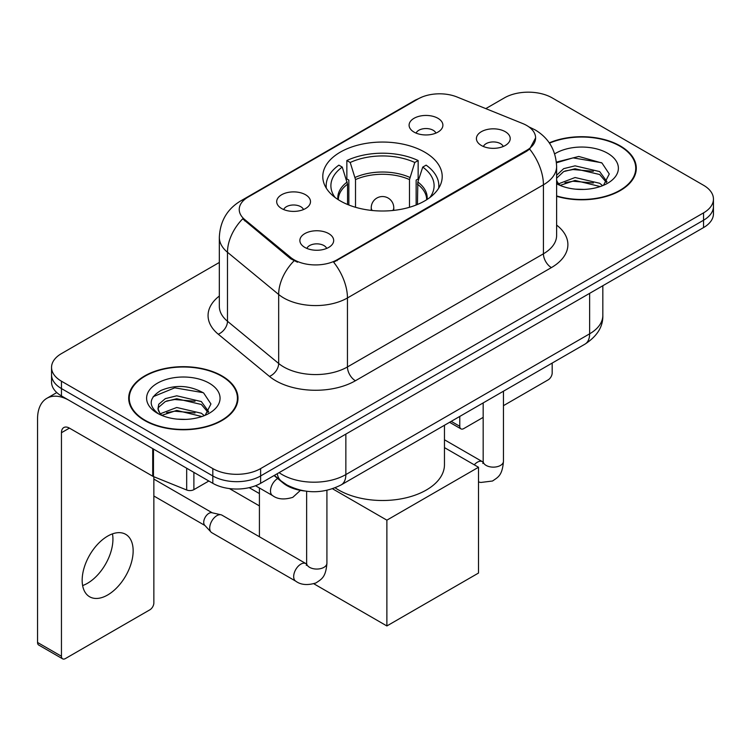 <?xml version="1.0" encoding="UTF-8"?>
<svg xmlns="http://www.w3.org/2000/svg" width="751" height="751" viewBox="0 0 751 751"><rect width="100%" height="100%" fill="white"/><g stroke="black" fill="none" stroke-linecap="round" stroke-linejoin="round"><path stroke-width="1.13" d="M424.719 152.153A59.714 34.471 0 0 0 359.654 144.68A59.714 34.471 0 0 0 322.789 176.532A59.714 34.471 0 0 0 340.278 200.911A59.714 34.471 0 0 0 405.352 208.384A59.714 34.471 0 0 0 442.208 176.532A59.714 34.471 0 0 0 424.719 152.153M281.644 208.543A16.898 9.754 180 0 1 278.292 205.783A16.898 9.754 180 0 1 283.887 193.655A16.898 9.754 180 0 1 305.544 194.744A16.898 9.754 180 0 1 308.896 205.783A16.898 9.754 180 0 1 281.644 208.543M303.488 209.557A10.139 5.858 0 0 0 300.766 206.703A10.139 5.858 0 0 0 290.778 205.22A10.139 5.858 0 0 0 283.7 209.557M414.045 132.101A16.898 9.754 180 0 1 410.694 129.341A16.898 9.754 180 0 1 416.289 117.212A16.898 9.754 180 0 1 437.946 118.301A16.898 9.754 180 0 1 441.297 129.341A16.898 9.754 180 0 1 414.045 132.101M435.89 133.115A10.139 5.858 0 0 0 433.167 130.261A10.139 5.858 0 0 0 423.179 128.778A10.139 5.858 0 0 0 416.11 133.115M304.831 247.408A16.898 9.754 180 0 1 301.47 244.648A16.898 9.754 180 0 1 307.075 232.519A16.898 9.754 180 0 1 328.722 233.608A16.898 9.754 180 0 1 332.083 244.648A16.898 9.754 180 0 1 304.831 247.408M326.666 248.421A10.139 5.858 0 0 0 323.944 245.568A10.139 5.858 0 0 0 313.956 244.084A10.139 5.858 0 0 0 306.887 248.421M481.363 145.487A16.898 9.754 180 0 1 478.011 142.728A16.898 9.754 180 0 1 483.606 130.599A16.898 9.754 180 0 1 505.263 131.688A16.898 9.754 180 0 1 508.615 142.728A16.898 9.754 180 0 1 481.363 145.487M503.208 146.492A10.139 5.858 0 0 0 500.485 143.648A10.139 5.858 0 0 0 490.497 142.164A10.139 5.858 0 0 0 483.419 146.492M522.63 123.511A30.415 17.564 180 0 1 526.695 125.473A30.415 17.564 180 0 1 535.604 137.893A30.415 17.564 180 0 1 526.695 150.313L337.086 259.78A30.415 17.564 180 0 1 290.665 257.433L244.732 219.564A30.415 17.564 180 0 1 239.231 209.491A30.415 17.564 180 0 1 248.14 197.072L418.072 98.954A30.415 17.564 180 0 1 457.03 96.992L522.63 123.511M304.512 490.976A33.795 19.517 180 0 1 283.127 483.006L274.077 475.543M556.622 196.293A54.645 31.551 0 0 0 636.304 168.252A54.645 31.551 0 0 0 620.298 145.947A54.645 31.551 0 0 0 549.272 142.85M221.977 375.913A54.645 31.551 0 0 0 162.423 369.079A54.645 31.551 0 0 0 128.693 398.227A54.645 31.551 0 0 0 144.699 420.532A54.645 31.551 0 0 0 204.244 427.366A54.645 31.551 0 0 0 237.983 398.227A54.645 31.551 0 0 0 221.977 375.913M129.256 401.062A54.645 31.551 0 0 0 129.069 401.907M535.604 137.893L529.643 149.083L526.695 151.214L333.669 262.221A39.437 22.765 60 0 1 347.45 297.959A45.069 26.022 180 0 1 283.718 297.959A45.069 26.022 180 0 1 278.668 294.476L227.487 252.28A45.069 26.022 180 0 1 219.33 237.354L219.33 306.352A45.069 26.022 0 0 0 227.487 321.268L278.668 363.475A45.069 26.022 0 0 0 283.718 366.948A45.069 26.022 0 0 0 347.45 366.948L543.424 253.8A45.069 26.022 0 0 0 556.622 235.401L556.622 166.412A45.069 26.022 180 0 1 543.424 184.812A39.437 22.765 -120 0 0 529.643 149.083M219.33 262.456L61.451 353.608A33.795 19.517 0 0 0 51.547 367.408L51.547 382.128A33.795 19.517 0 0 0 61.451 395.927L212.815 483.315L212.815 475.956A33.795 19.517 0 0 0 260.616 475.956L703.546 220.231A33.795 19.517 0 0 0 713.45 206.431A33.795 19.517 0 0 1 703.546 220.231L260.616 475.956A33.795 19.517 0 0 1 212.815 475.956L61.451 388.567L212.815 475.956L212.815 468.596A33.795 19.517 0 0 0 260.616 468.596L703.546 212.871A33.795 19.517 0 0 0 713.45 199.071A33.795 19.517 0 0 0 703.546 185.272L552.182 97.883A33.795 19.517 0 0 0 504.39 97.883L485.794 108.613M51.547 374.768A33.795 19.517 0 0 0 61.451 388.567A33.795 19.517 0 0 1 51.547 374.768M297.499 262.221L290.665 258.766L242.686 218.823A39.437 26.369 129.5 0 0 227.487 252.28L227.487 321.268A11.265 7.538 -50.5 0 1 218.259 334.204A56.334 32.518 180 0 1 219.33 296.035M51.547 367.408A33.795 19.517 0 0 0 61.451 381.208L212.815 468.596M237.607 401.907A54.645 31.551 0 0 0 237.419 401.062M635.928 171.932A54.645 31.551 0 0 0 635.74 171.097M212.815 483.315A33.795 19.517 0 0 0 260.616 483.315L703.546 227.581A33.795 19.517 0 0 0 713.45 213.791L713.45 199.071M556.622 195.927A54.081 31.223 0 0 0 635.74 168.252A54.081 31.223 0 0 0 619.904 146.173A54.081 31.223 0 0 0 549.488 143.159M575.557 189.158L584.053 189.412M558.678 183.77L575.069 177.518L599.664 183.272L602.64 185.657M560.19 185.347L575.069 180.437L600.199 186.558M556.622 180.118A25.459 14.701 0 0 0 560.406 185.544M556.622 175.283L563.663 168.665L575.069 165.84L599.664 171.585L606.977 181.695M556.622 178.203L563.663 171.585L575.069 168.759L599.664 174.504L606.404 182.446M556.622 183.77A36.724 21.206 0 0 0 607.634 183.244A36.724 21.206 0 0 0 607.634 153.26A36.724 21.206 0 0 0 554.679 153.871M603.513 185.3L609.268 173.997L601.992 163.033L578.786 156.461L556.397 162.103M558.932 184.906L556.622 182.193M556.463 162.779L573.069 157.87L601.495 162.695M564.977 171.021L573.069 169.548L593.365 171.284M564.977 182.7L573.069 181.235L593.365 182.972M451.238 421.358L459.772 426.286A5.633 3.248 120 0 0 460.945 428.859A5.633 3.248 120 0 0 463.761 428.586L483.175 417.378M503.452 405.662L548.202 379.828A5.633 3.248 120 0 0 552.182 372.928L552.182 363.071M459.772 426.286L459.772 416.42M145.103 420.297A54.081 31.223 0 0 0 204.028 427.066A54.081 31.223 0 0 0 237.419 398.227A54.081 31.223 0 0 0 221.573 376.148A54.081 31.223 0 0 0 162.638 369.379A54.081 31.223 0 0 0 129.256 398.227A54.081 31.223 0 0 0 145.103 420.297M177.227 419.133L185.722 419.387M160.348 413.745L176.748 407.493L201.343 413.238L204.319 415.632M161.859 415.322L176.748 410.412L201.878 416.533M160.601 414.881L157.973 408.713A25.459 14.701 0 0 0 162.085 415.519M157.973 408.713L158.743 404.254L165.333 398.64L176.748 395.805L201.343 401.56L208.656 411.661M158.039 409.07L158.743 407.173L165.333 401.56L176.748 398.725L201.343 404.479L208.083 412.421M205.192 415.265L210.947 403.972L203.662 393.008C189.703 385.235 175.424 384.399 160.808 390.52C148.82 397.917 148.069 405.7 158.545 413.857L158.677 413.932M209.304 383.226A36.724 21.206 0 0 0 157.363 383.226A36.724 21.206 0 0 0 157.363 413.219A36.724 21.206 0 0 0 209.313 413.219A36.724 21.206 0 0 0 209.304 383.226M153.176 396.688L174.739 387.835L203.164 392.67M166.647 400.987L174.739 399.523L195.035 401.259M166.647 412.675L174.739 411.201L195.035 412.947M347.544 204.479L347.544 184.183L342.249 167.088A51.603 29.787 0 0 0 333.782 195.551A51.603 29.787 0 0 0 335.087 197.485M348.849 205.014L348.849 180.099L346.849 178.945L346.849 160.545A56.334 32.518 0 0 1 418.147 160.545L414.787 162.488A51.603 29.787 0 0 0 350.21 162.488L355.514 179.583L355.514 207.285M409.492 207.285L409.492 179.583L414.787 162.488M335.143 487.812A61.967 35.776 0 0 0 338.682 490.027A61.967 35.776 0 0 0 406.216 497.782A61.967 35.776 0 0 0 444.461 464.738L444.461 425.263M418.147 160.545L418.147 178.945L416.148 180.099L416.148 205.014M342.249 167.088L338.879 165.145A56.334 32.518 0 0 0 326.169 185.732A56.334 32.518 0 0 0 326.338 188.238M350.21 162.488L346.849 160.545M438.668 188.238A56.334 32.518 0 0 0 438.828 185.732A56.334 32.518 0 0 0 426.117 165.145L422.747 167.088L417.838 182.024L417.453 204.479M429.91 197.485A51.603 29.787 0 0 0 431.215 195.551A51.603 29.787 0 0 0 422.747 167.088M259.414 505.902L229.393 488.563M386.878 625.949L386.878 520.161L478.5 467.263L478.5 573.051L386.878 625.949L313.862 583.79M259.414 493.576L249.163 487.652M259.414 536.787L259.414 487.99M386.878 520.161L332.524 488.77M444.461 447.615L478.5 467.263M326.92 490.328L326.92 563.212C325.765 577.51 321.644 579.03 315.974 582.936C307.6 585.527 300.869 584.945 295.772 581.19L211.81 532.712A10.139 5.858 -60 0 1 210.993 532.055A10.139 5.858 -60 0 1 209.707 528.066A10.139 5.858 -60 0 1 216.879 515.646A10.139 5.858 -60 0 1 220.972 514.773A10.139 5.858 -60 0 1 221.949 515.148L306.605 563.992M210.993 532.055L204.657 525.202A7.322 4.224 -60 0 1 203.728 522.32A7.322 4.224 -60 0 1 208.909 513.346A7.322 4.224 -60 0 1 211.866 512.717L220.972 514.773M112.472 533.867A36.048 20.812 -60 0 1 87.435 583.32A36.048 20.812 -60 0 1 82.619 585.564M107.656 594.989A36.048 20.812 120 0 0 131.209 563.222A36.048 20.812 120 0 0 125.68 534.327A36.048 20.812 120 0 0 107.656 536.12A36.048 20.812 120 0 0 84.103 567.887A36.048 20.812 120 0 0 89.632 596.773A36.048 20.812 120 0 0 107.656 594.989M193.889 472.388L193.889 489.643L208.834 481.015M152.716 448.619L69.421 400.527A45.069 26.022 -120 0 0 46.881 398.293A45.069 26.022 -120 0 0 37.55 418.917L37.55 642.462L61.451 656.252L61.451 432.717A11.265 6.506 60 0 1 63.779 427.563A11.265 6.506 60 0 1 69.421 428.117L152.716 476.209L152.716 448.619A5.633 3.248 0 0 0 153.467 448.985M61.451 656.252A5.633 3.248 120 0 0 62.615 658.834L38.714 645.034A5.633 3.248 -60 0 1 37.55 642.462M62.615 658.834A5.633 3.248 120 0 0 65.431 658.552L149.881 609.803A5.633 3.248 120 0 0 153.861 602.903L153.861 476.735M193.889 489.643A5.633 3.248 180 0 1 186.68 489.999L153.467 476.575A5.633 3.248 180 0 1 152.716 476.209M244.732 219.564L244.732 220.897M290.665 257.433L290.665 258.766M337.086 259.78L337.086 260.681M526.695 150.313L526.695 151.214M283.127 482.517L283.127 483.006M355.411 380.748A11.265 6.506 60 0 1 347.45 366.948L347.45 297.959L543.424 184.812L543.424 253.8A11.265 6.506 60 0 0 551.394 267.6L355.411 380.748A56.334 32.518 180 0 1 275.748 380.748A56.334 32.518 180 0 1 269.44 376.401L218.259 334.204M556.622 166.412C555.862 150.209 548.737 138.053 535.256 129.961L529.568 127.191A39.437 18.465 112 0 0 529.033 126.994M244.788 199.372A39.437 22.765 -120 0 0 240.695 200.911C227.215 209.003 220.099 221.151 219.33 237.354M240.695 200.911L414.759 100.409A39.437 22.765 60 0 1 417.753 99.151M294.026 260.86A39.437 26.369 129.5 0 0 278.668 294.476L278.668 363.475A11.265 7.538 -50.5 0 1 269.44 376.401M556.622 225.093A56.334 32.518 180 0 1 551.394 267.6M260.616 468.596L260.616 483.315M703.546 212.871L703.546 227.581M61.451 381.208L61.451 395.927M279.09 472.642A45.069 26.022 0 0 0 282.123 474.576A45.069 26.022 0 0 0 345.854 474.576L589.629 333.829A45.069 26.022 0 0 0 602.828 315.439C603.156 326.619 597.205 336.185 584.963 344.146L341.189 484.893A22.53 13.011 60 0 0 345.854 474.576L345.854 434.097M589.629 293.359L589.629 333.829A22.53 13.011 60 0 1 584.963 344.146M277.269 473.693A22.53 15.067 129.5 0 0 281.193 481.025L274.35 475.383M347.544 184.183A44.168 25.496 0 0 0 338.335 199.728M409.492 179.583A44.168 25.496 0 0 0 355.514 179.583M347.169 182.024A44.694 25.806 0 0 0 337.894 199.447M409.868 177.424A44.694 25.806 0 0 0 355.129 177.424M427.103 199.447A44.694 25.806 0 0 0 417.838 182.024M426.662 199.728A44.168 25.496 0 0 0 417.453 184.183M372.243 210.487A11.265 6.506 180 0 1 371.238 207.811L371.238 210.383M393.768 210.383L393.768 207.811A11.265 6.506 180 0 1 392.764 210.487M503.452 391.205L503.452 461.283A10.139 5.858 180 0 1 500.016 465.676A10.139 5.858 180 0 1 486.141 465.423A10.139 5.858 180 0 1 483.175 461.283L482.846 463.47M474.266 464.822A10.139 5.858 -60 0 1 477.383 462.203A10.139 5.858 -60 0 1 477.833 461.959A10.139 5.858 -60 0 1 482.452 461.705L483.146 462.072M326.92 563.212A10.139 5.858 180 0 1 323.484 567.596A10.139 5.858 180 0 1 309.609 567.343A10.139 5.858 180 0 1 306.633 563.212L306.314 565.4M295.772 581.19A10.139 5.858 -60 0 1 294.223 573.06A10.139 5.858 -60 0 1 300.841 564.132A10.139 5.858 -60 0 1 301.292 563.888A10.139 5.858 -60 0 1 305.91 563.625M255.509 485.728L272.594 495.594A10.139 5.858 -60 0 1 271.036 487.465A10.139 5.858 -60 0 1 277.663 478.528A10.139 5.858 -60 0 1 277.692 478.518M61.451 432.717L69.421 428.117M153.467 449.051L153.467 476.575M186.68 489.999L186.68 468.22M414.759 100.409L421.996 97.048M529.568 127.191L528.976 126.947M341.189 484.893C323.052 493.998 304.925 493.998 286.788 484.893L281.193 481.025M602.828 315.439L602.828 285.737M635.74 172.768L635.74 168.252M460.945 428.859L449.586 422.306M237.419 402.743L237.419 398.227M129.256 402.743L129.256 398.227M326.169 187.966L326.169 185.732M438.828 187.966L438.828 185.732M393.768 207.811A11.265 11.265 0 0 0 376.871 198.048A11.265 11.265 0 0 0 371.238 207.811M503.452 461.283C502.306 475.58 498.176 477.11 492.515 481.015L480.809 482.461L478.5 481.926M483.175 402.911L483.175 461.283M482.452 461.705L444.461 439.776M153.861 496.007L204.92 525.484M306.633 491.276L306.633 563.212M153.861 479.091L212.242 512.802M272.594 495.594C277.588 499.34 284.319 499.922 292.796 497.34L300.428 490.375M46.881 398.293L56.794 392.566"/></g></svg>
